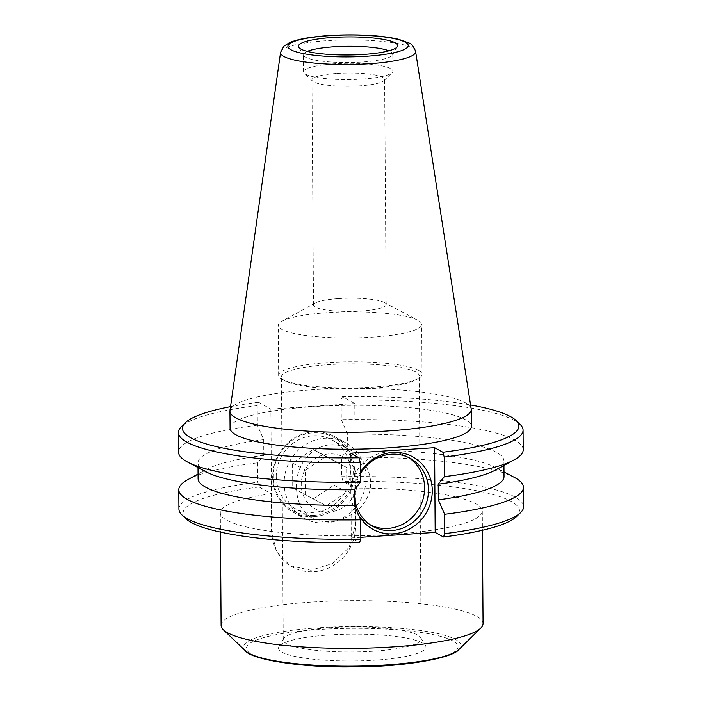 <?xml version="1.0" encoding="UTF-8"?>
<svg xmlns="http://www.w3.org/2000/svg" width="702" height="702" viewBox="0 0 702 702"><rect width="100%" height="100%" fill="white"/><g stroke="black" fill="none" stroke-linecap="round" stroke-linejoin="round"><path stroke-width="0.53" stroke-dasharray="3.51 2.63" d="M516.637 516.505A168.217 30.625 -0.4 0 0 343.041 481.458L341.69 476.658L341.549 457.3L347.701 449.745L347.595 434.099L341.286 419.656L341.154 400.061L342.444 396.727L354.782 403.545L355.642 525.561A44.121 41.278 -61.1 0 1 334.608 564.733A44.121 41.278 -61.1 0 1 292.33 566.944A44.121 41.278 -61.1 0 1 271.727 531.098L270.875 409.082L258.538 402.264L257.239 405.598L257.371 425.193L263.68 439.627L263.785 455.282L257.634 462.829L257.774 482.195L259.126 486.995A168.217 30.625 -0.4 0 0 186.03 518.813M259.126 486.995L271.191 493.664L271.446 530.949L276.553 551.798L290.303 565.812L310.925 570.278L332.722 563.452L349.122 547.393L355.361 525.412L355.098 488.127L343.041 481.458M296.542 487.758C294.7 459.038 322.639 433.731 349.622 449.684C366.339 458.292 376.263 480.852 367.234 497.542C357.994 517.488 328.413 527.711 311.934 517.848C301.974 512.004 296.841 501.974 296.542 487.758M276.263 476.544A38.952 36.434 118.9 0 0 280.203 493.243A38.952 36.434 118.9 0 0 294.454 508.195A38.952 36.434 118.9 0 0 345.191 491.733A38.952 36.434 118.9 0 0 332.151 440.014A38.952 36.434 118.9 0 0 294.831 441.97A38.952 36.434 118.9 0 0 276.263 476.544M221.095 625.429A130.984 23.85 179.6 0 1 331.484 601.105A130.984 23.85 179.6 0 1 476.64 616.303A130.984 23.85 179.6 0 1 483.064 623.604M422.341 642.944A73.719 13.417 -0.4 0 0 344.568 634.266A73.719 13.417 -0.4 0 0 278.94 646.639A73.719 13.417 -0.4 0 0 352.334 660.986A73.719 13.417 -0.4 0 0 425.526 645.621A73.719 13.417 -0.4 0 0 422.341 642.944M271.191 493.664A130.984 23.85 -0.4 0 0 220.314 512.908A130.984 23.85 -0.4 0 0 351.465 535.837A130.984 23.85 -0.4 0 0 482.283 511.074A130.984 23.85 -0.4 0 0 475.851 503.773A130.984 23.85 -0.4 0 0 355.098 488.127M354.782 403.545L270.875 409.082M417.743 635.108A68.936 12.548 -0.4 0 0 345.007 627A68.936 12.548 -0.4 0 0 283.634 638.566A68.936 12.548 -0.4 0 0 283.248 639.908A68.936 12.548 -0.4 0 0 352.272 651.982A68.936 12.548 -0.4 0 0 421.121 638.952A68.936 12.548 -0.4 0 0 420.717 637.609A68.936 12.548 -0.4 0 0 417.743 635.108M415.909 372.095A68.936 12.548 -0.4 0 0 339.514 364.101A68.936 12.548 -0.4 0 0 281.414 376.904A68.936 12.548 -0.4 0 0 285.082 380.896A68.936 12.548 -0.4 0 0 350.438 388.969A68.936 12.548 -0.4 0 0 415.672 379.984A68.936 12.548 -0.4 0 0 419.287 375.939A68.936 12.548 -0.4 0 0 415.909 372.095M418.515 370.358A71.701 13.057 -0.4 0 0 339.066 362.039A71.701 13.057 -0.4 0 0 278.641 375.351A71.701 13.057 -0.4 0 0 282.458 379.51A71.701 13.057 -0.4 0 0 350.43 387.908A71.701 13.057 -0.4 0 0 418.278 378.562A71.701 13.057 -0.4 0 0 422.034 374.35A71.701 13.057 -0.4 0 0 418.515 370.358M418.173 320.402A71.701 13.057 -0.4 0 0 417.874 320.244A71.701 13.057 -0.4 0 0 349.894 311.846A71.701 13.057 -0.4 0 0 282.055 321.191A71.701 13.057 -0.4 0 0 278.29 325.403A71.701 13.057 -0.4 0 0 350.079 337.952A71.701 13.057 -0.4 0 0 421.683 324.403A71.701 13.057 -0.4 0 0 418.173 320.402M338.61 298.613A36.328 6.616 179.6 0 1 384.248 302.465A36.328 6.616 179.6 0 1 384.398 302.544A36.328 6.616 179.6 0 1 386.179 304.571A36.328 6.616 179.6 0 1 349.894 311.434A36.328 6.616 179.6 0 1 313.522 305.08A36.328 6.616 179.6 0 1 315.426 302.939A36.328 6.616 179.6 0 1 338.61 298.613M341.69 476.658A172.35 31.379 179.6 0 1 523.613 506.721M360.837 537.311L351.263 537.943L359.556 542.523M178.922 509.125A172.35 31.379 179.6 0 1 257.774 482.195M257.239 405.598A172.35 31.379 -0.4 0 0 181.327 426.702M230.537 406.642A168.217 30.625 179.6 0 1 258.538 402.264M342.444 396.727A168.217 30.625 179.6 0 1 470.568 404.966M230.063 428.097A120.647 21.964 179.6 0 1 331.739 405.695A120.647 21.964 179.6 0 1 465.426 419.691A120.647 21.964 179.6 0 1 471.349 426.412M520.059 424.333A172.35 31.379 -0.4 0 0 341.154 400.061M337.039 73.438A36.328 6.616 179.6 0 1 384.608 79.396A36.328 6.616 179.6 0 1 383.985 80.625A36.328 6.616 179.6 0 1 359.521 85.863A36.328 6.616 179.6 0 1 312.583 81.125A36.328 6.616 179.6 0 1 311.942 79.905A36.328 6.616 179.6 0 1 337.039 73.438M362.039 79.089A44.674 8.134 -0.4 0 0 392.128 72.648A44.674 8.134 -0.4 0 0 392.892 71.139A44.674 8.134 -0.4 0 0 348.166 63.312A44.674 8.134 -0.4 0 0 303.545 71.762A44.674 8.134 -0.4 0 0 304.335 73.262A44.674 8.134 -0.4 0 0 362.039 79.089M307.274 51.386A44.674 8.134 -0.4 0 0 303.431 54.721A44.674 8.134 -0.4 0 0 303.694 55.59A44.674 8.134 -0.4 0 0 361.916 62.057A44.674 8.134 -0.4 0 0 392.523 54.975A44.674 8.134 -0.4 0 0 392.778 54.098A44.674 8.134 -0.4 0 0 388.882 50.816M229.984 410.565A120.647 21.964 179.6 0 1 333.231 388.697A120.647 21.964 179.6 0 1 465.312 402.746A120.647 21.964 179.6 0 1 471.182 408.88M408.371 457.414A38.812 36.311 118.9 0 0 406.467 456.282A38.812 36.311 118.9 0 0 355.905 472.674A38.812 36.311 118.9 0 0 368.901 524.21A38.812 36.311 118.9 0 0 370.875 525.219M358.696 515.18A41.365 38.698 -61.1 0 1 355.528 507.941M354.396 503.58A41.365 38.698 -61.1 0 1 360.38 472.2M360.389 473.762A38.812 36.311 118.9 0 0 355.072 488.803M341.549 457.3A172.35 31.379 179.6 0 1 514.303 477.36M187.82 479.642A172.35 31.379 179.6 0 1 257.634 462.829M504.027 476.5A152.975 27.852 -0.4 0 0 495.893 467.62A152.975 27.852 -0.4 0 0 347.701 449.745M523.218 449.719A172.35 31.379 -0.4 0 0 341.286 419.656M495.902 469.84A152.975 27.852 -0.4 0 0 503.922 460.845A152.975 27.852 -0.4 0 0 347.595 434.099M350.675 453.211L351.263 537.943M263.785 455.282A152.975 27.852 -0.4 0 0 206.098 469.647A152.975 27.852 -0.4 0 0 198.078 478.632M263.68 439.627A152.975 27.852 -0.4 0 0 197.973 462.987A152.975 27.852 -0.4 0 0 206.116 471.858M257.371 425.193A172.35 31.379 -0.4 0 0 178.519 452.123M313.934 516.654A43.085 40.304 -61.1 0 1 292.787 511.995A43.085 40.304 -61.1 0 1 278.369 454.782A43.085 40.304 -61.1 0 1 334.485 436.583A43.085 40.304 -61.1 0 1 353.203 483.002A43.085 40.304 -61.1 0 1 313.934 516.654M313.592 515.4A42.006 39.294 118.9 0 0 347.744 451.175A42.006 39.294 118.9 0 0 278.571 455.738A42.006 39.294 118.9 0 0 313.592 515.4M325.395 522.99A43.085 40.304 118.9 0 0 364.663 489.347A43.085 40.304 118.9 0 0 345.946 442.918A43.085 40.304 118.9 0 0 289.829 461.126A43.085 40.304 118.9 0 0 304.247 518.33A43.085 40.304 118.9 0 0 325.395 522.99M313.478 498.753L334.038 485.064L333.862 460.415L313.127 449.447L292.567 463.136L292.743 487.793L326.272 505.835L305.537 494.866L305.361 470.217L325.93 456.528L346.656 467.488L346.832 492.146L326.272 505.835M329.501 511.969A29.519 27.615 -61.1 0 1 304.887 470.042A29.519 27.615 -61.1 0 1 353.501 466.83A29.519 27.615 -61.1 0 1 329.501 511.969M334.038 485.064L346.832 492.146M292.743 487.793L305.537 494.866M292.567 463.136L305.361 470.217M313.127 449.447L325.93 456.528M333.862 460.415L346.656 467.488M245.384 650.789A108.757 19.796 179.6 0 1 325.219 627.377A108.757 19.796 179.6 0 1 455.659 639.548A108.757 19.796 179.6 0 1 459.134 649.297M452.887 640.926A105.835 19.27 -0.4 0 0 273.569 635.205A105.835 19.27 -0.4 0 0 330.273 666.558A105.835 19.27 -0.4 0 0 452.887 640.926M415.593 51.421A67.532 12.294 -0.4 0 0 412.311 47.99A67.532 12.294 -0.4 0 0 338.373 40.119A67.532 12.294 -0.4 0 0 280.572 52.36M292.33 566.944L290.303 565.821M349.622 449.675L332.151 440.014M311.925 517.848L294.454 508.195M220.314 512.908L220.446 532.116M482.283 511.074L482.414 530.291M283.634 638.566L278.94 646.639M420.717 637.609L425.526 645.621M421.121 638.952L419.287 375.939M283.248 639.908L281.414 376.904M415.672 379.984L418.278 378.562M285.082 380.896L282.458 379.51M422.034 374.35L421.683 324.403M278.641 375.351L278.29 325.403M315.426 302.939L282.055 321.191M384.248 302.465L417.874 320.244M386.179 304.571L384.608 79.396M313.522 305.08L311.942 79.905M383.985 80.625L392.128 72.648M312.583 81.125L304.335 73.262M392.523 54.975L397.402 46.578M303.694 55.59L298.701 47.271M392.892 71.139L392.778 54.098M303.545 71.762L303.431 54.721M368.901 524.21L372.78 526.36M406.467 456.282L410.345 458.424M495.893 467.62L504.001 471.911M503.957 465.435L503.922 460.845M206.098 469.647L198.052 474.043M197.999 467.576L197.973 462.987M292.787 511.995L304.247 518.33M334.485 436.583L345.946 442.918"/><path stroke-width="1.05" d="M482.414 530.291L483.064 623.604A130.984 23.85 179.6 0 1 480.835 628.036A130.984 23.85 179.6 0 1 352.246 648.367A130.984 23.85 179.6 0 1 223.394 629.834A130.984 23.85 179.6 0 1 221.095 625.429L220.446 532.116M444.761 533.652L443.462 536.986A168.217 30.625 -0.4 0 0 516.637 516.505L520.673 512.548A172.35 31.379 179.6 0 1 444.761 533.652L444.629 514.294A172.35 31.379 179.6 0 0 523.481 487.355L523.613 506.721A172.35 31.379 179.6 0 1 520.673 512.548M443.462 536.986L435.179 532.406L360.837 537.311M181.941 514.917L186.03 518.813A168.217 30.625 -0.4 0 0 359.556 542.523L360.846 539.189A172.35 31.379 179.6 0 1 181.941 514.917A172.35 31.379 179.6 0 1 178.922 509.125L178.782 489.768A172.35 31.379 179.6 0 1 187.82 479.642L198.052 474.043M185.363 422.744L181.327 426.702A172.35 31.379 -0.4 0 0 178.387 432.529A172.35 31.379 -0.4 0 0 360.31 462.592L358.959 457.792A168.217 30.625 179.6 0 1 185.363 422.744A168.217 30.625 179.6 0 1 230.537 406.642M358.959 457.792L350.675 453.211L434.591 447.674L442.874 452.255L444.226 457.055A172.35 31.379 -0.4 0 0 523.078 430.124A172.35 31.379 -0.4 0 0 520.059 424.333L515.97 420.437A168.217 30.625 179.6 0 1 442.874 452.255M470.568 404.966A168.217 30.625 179.6 0 1 515.97 420.437M415.593 51.421L471.182 408.88A120.647 21.964 179.6 0 1 471.226 409.468L471.349 426.412A120.647 21.964 179.6 0 1 350.86 449.219A120.647 21.964 179.6 0 1 230.063 428.097L229.94 411.153A120.647 21.964 179.6 0 1 229.984 410.565L280.572 52.36A67.532 12.294 -0.4 0 0 348.174 64.523A67.532 12.294 -0.4 0 0 415.593 51.421C413.794 46.534 411.565 43.717 408.915 42.989L398.806 39.347C389.391 37.083 377.325 35.67 362.601 35.1C344.822 34.486 328.273 35.161 312.96 37.109C302.957 38.399 295.156 40.242 289.566 42.62L283.836 46.253L280.572 52.36M363.399 54.449A49.64 9.038 179.6 0 1 298.701 47.271A49.64 9.038 179.6 0 1 347.981 36.925A49.64 9.038 179.6 0 1 397.402 46.578A49.64 9.038 179.6 0 1 363.399 54.449M388.882 50.816A44.674 8.134 -0.4 0 0 348.043 46.279A44.674 8.134 -0.4 0 0 307.274 51.386M471.226 409.468A120.647 21.964 179.6 0 1 350.737 432.274A120.647 21.964 179.6 0 1 229.94 411.153M370.875 525.219A38.812 36.311 118.9 0 0 387.952 528.413A38.812 36.311 118.9 0 0 423.008 499.236A38.812 36.311 118.9 0 0 408.371 457.414M360.38 472.2A41.365 38.698 -61.1 0 1 427.623 471.937A41.365 38.698 -61.1 0 1 393.217 533.818A41.365 38.698 -61.1 0 1 358.696 515.18M355.528 507.941A41.365 38.698 -61.1 0 1 354.396 503.58M355.072 488.803A38.812 36.311 118.9 0 0 372.78 526.36A38.812 36.311 118.9 0 0 391.83 530.554A38.812 36.311 118.9 0 0 427.202 500.245A38.812 36.311 118.9 0 0 410.345 458.424A38.812 36.311 118.9 0 0 360.389 473.762M504.001 471.911L514.303 477.36A172.35 31.379 179.6 0 1 523.481 487.355M360.846 539.189L360.714 519.822A172.35 31.379 179.6 0 1 178.782 489.768M444.226 457.055L444.366 476.649L438.215 484.204L438.32 499.85A152.975 27.852 -0.4 0 0 504.027 476.5L503.957 465.435M438.32 499.85L444.629 514.294M444.366 476.649A172.35 31.379 -0.4 0 0 514.18 459.845A172.35 31.379 -0.4 0 0 523.218 449.719L523.078 430.124M438.215 484.204A152.975 27.852 -0.4 0 0 495.902 469.84L514.18 459.845M435.179 532.406L434.591 447.674M360.714 519.822L354.413 505.387L354.299 489.742L360.451 482.186L360.31 462.592M197.999 467.576L198.078 478.632A152.975 27.852 -0.4 0 0 354.413 505.387M178.387 432.529L178.519 452.123A172.35 31.379 -0.4 0 0 187.697 462.118L206.116 471.858A152.975 27.852 -0.4 0 0 354.299 489.742M187.697 462.118A172.35 31.379 -0.4 0 0 360.451 482.186M245.384 650.789C250.825 659.213 300.123 667.856 352.571 666.9C404.87 667.084 453.755 657.792 459.134 649.297A108.757 19.796 179.6 0 1 352.369 666.172A108.757 19.796 179.6 0 1 245.384 650.789L223.394 629.834M405.256 42.181A60.17 10.951 179.6 0 1 335.556 56.757A60.17 10.951 179.6 0 1 303.317 38.935A60.17 10.951 179.6 0 1 405.256 42.181M459.134 649.297L480.835 628.036"/></g></svg>
